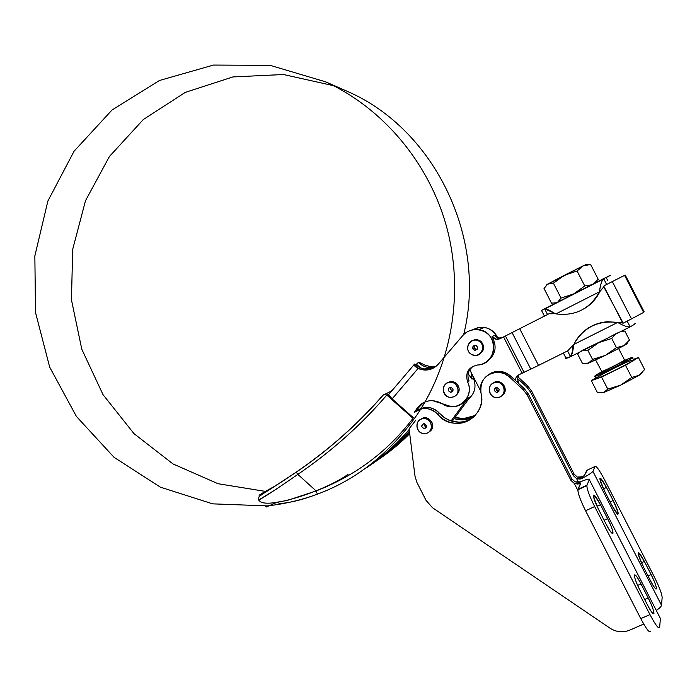 <?xml version="1.0" encoding="UTF-8"?>
<svg xmlns="http://www.w3.org/2000/svg" width="697" height="697" viewBox="0 0 697 697"><rect width="100%" height="100%" fill="white"/><g stroke="black" fill="none" stroke-linecap="round" stroke-linejoin="round"><path stroke-width="1.05" d="M581.882 350.591L607.697 338.097L598.836 342.584L611.731 338.454L615.573 334.151L611.731 338.454L598.836 342.584L582.736 350.234M605.397 355.365L586.421 363.677L588.364 363.224L592.546 359.443L587.859 350.321L598.836 342.584L587.859 350.321L583.668 350.121L587.859 350.321L592.546 359.443L588.364 363.224L605.397 355.365L623.937 345.642L605.397 355.365L592.546 359.443L605.397 355.365L616.444 347.62L605.397 355.365M626.838 343.386C627.866 343.159 626.899 343.909 623.937 345.642L616.444 347.62L611.731 338.454L616.444 347.62L623.937 345.642C626.899 343.909 627.866 343.159 626.838 343.386M620.626 331.624L624.834 331.049L629.487 340.092L623.937 345.642L629.487 340.092L624.834 331.049L620.626 331.624M617.394 332.922L607.697 338.097L617.394 332.922M577.83 354.425L579.547 352.177L577.83 354.425L582.431 363.381L588.364 363.224L582.431 363.381L577.83 354.425M570.529 356.69C566.234 358.537 564.701 358.99 565.929 358.031L570.529 356.69L572.707 350.791L573.797 344.449C583.302 327.442 597.913 320.106 617.612 322.458L607.496 321.692C593.33 323.06 582.596 329.716 575.286 341.643C582.596 329.716 593.33 323.06 607.496 321.692L617.612 322.458C597.913 320.106 583.302 327.442 573.797 344.449L617.612 322.458L573.797 344.449C573.03 351.157 571.941 355.243 570.529 356.69L568.874 353.466L570.529 356.69M603.593 278.652L544.592 308.771L555.962 313.894C575.321 316.316 589.828 308.945 599.464 291.799L603.759 286.894L599.89 291.564C596.414 298.673 591.317 304.31 584.583 308.457C591.317 304.31 596.414 298.673 599.89 291.564L599.464 291.799C589.828 308.945 575.321 316.316 555.962 313.894L599.464 291.799L555.962 313.894L554.202 313.066C549.245 310.087 546.047 308.658 544.592 308.771L547.546 314.521L544.592 308.771L541.543 310.47L544.592 308.771M546.439 285.056L582.971 265.94L585.828 264.625L582.971 265.94L587.24 264.694L590.629 264.512L582.971 265.94L564.282 275.306L553.409 283.191L547.755 284.088L544.017 288.506L551.519 303.125L544.017 288.506L547.755 284.088L546.439 285.056M584.766 285.962L573.805 293.846L561.05 298.081L557.818 302.019L561.05 298.081L553.409 283.191L561.05 298.081L573.805 293.846L584.766 285.962L577.081 271.011L564.282 275.306L577.081 271.011L582.971 265.94L577.081 271.011L584.766 285.962L591.483 284.838L584.766 285.962M598.218 279.27L593.583 283.766L598.218 279.27L590.629 264.512L598.218 279.27M594.018 283.74L592.833 284.237M557.644 302.158L561.094 300.372L557.644 302.158M556.311 302.786L551.519 303.125L556.311 302.786M547.755 284.088L553.409 283.191L564.282 275.306L547.755 284.088M610.163 275.481L603.646 278.634C601.659 280.603 600.265 284.986 599.464 291.799C600.248 286.145 601.328 282.015 602.722 279.401L603.646 278.634L606.634 284.454L603.646 278.634C611.983 274.461 612.846 274.104 606.216 277.572L607.836 280.725M495.009 382.461L497.17 382.305C506.885 382.609 506.214 398.362 496.534 397.56C487.9 397.586 486.506 383.916 495.009 382.461C485.548 384.456 489.041 399.503 498.477 397.395C507.965 395.434 504.462 380.318 495.009 382.461M495.889 381.834L492.727 383.376C500.298 376.676 510.544 390.05 502.032 395.53C507.094 389.17 505.761 384.552 498.041 381.677L495.889 381.834M496.229 387.427L496.02 389.153L499.035 391.087L498.39 391.139C496.342 390.651 495.628 389.423 496.229 387.427M499.226 389.388L496.865 387.393C493.502 388.9 493.432 390.59 496.647 392.472L498.712 391.583L499.226 389.388C498.303 392.908 496.647 393.265 494.26 390.468C495.184 386.948 496.839 386.591 499.226 389.388M497.397 391.897L497.832 392.254L497.397 391.897M424.29 417.869L424.185 418.488M422.443 418.758L424.011 418.592C433.456 418.278 433.943 433.804 424.499 433.595C415.839 434.135 413.905 420.195 422.443 418.758C413.251 420.657 416.728 435.451 425.884 433.438C435.094 431.574 431.617 416.71 422.443 418.758M423.628 417.982L420.631 419.402C428.324 412.798 438.099 426.973 429.16 431.791C434.701 425.318 433.377 420.666 425.196 417.817L423.628 417.982M424.116 424.996L426.512 426.965L424.499 425.867L424.194 423.602M426.573 425.588L424.09 423.602C420.953 425.283 421.005 426.956 424.255 428.603L426.137 427.67L426.573 425.588C425.693 429.038 424.081 429.378 421.746 426.616C422.626 423.166 424.238 422.826 426.573 425.588M279.845 503.582L277.284 502.18L287.208 500.455L316.133 490.949C355.636 475.563 387.924 451.351 412.981 418.313L386.791 395.086L383.794 394.424L383.167 394.99L385.014 394.223L386.791 395.086L388.804 394.075L386.791 395.094L412.981 418.313C387.924 451.351 355.636 475.563 316.133 490.949L297.837 474.387C276.108 489.477 263.022 498.041 258.578 500.08L276.395 489.128M415.943 420.012L409.087 428.786L415.003 476.173L409.087 428.786M413.591 417.93L387.462 394.755L389.257 393.857L387.462 394.755L413.591 417.93M409.479 431.957C397.708 444.834 385.127 455.524 371.762 464.054M453.451 396.898L450.515 397.377C440.722 397.342 441.253 381.268 451.02 382.244C458.835 382.365 460.839 394.502 453.451 396.898C462.372 393.596 456.735 379.238 447.883 382.723C438.997 386.051 444.599 400.339 453.451 396.898M455.35 395.835C459.994 392.245 460.421 388.133 456.613 383.507L452.092 381.625L447.404 382.923C450.567 381.015 453.642 381.215 456.613 383.507C460.421 388.133 459.994 392.245 455.35 395.835M450.48 389.388L452.893 391.008L450.48 389.388L450.602 387.288L450.48 389.388M448.337 390.703L450.593 392.333C453.86 390.817 453.913 389.144 450.759 387.288C448.729 387.541 447.918 388.673 448.337 390.703C448.711 387.105 450.262 386.513 452.998 388.917C452.623 392.516 451.064 393.108 448.337 390.703M450.157 381.756L450.001 382.252L450.157 381.756M457.641 393.918L457.127 393.831M470.954 354.076C464.324 350.007 468.532 338.742 476.164 340.171C485.8 341.129 483.979 356.829 474.413 355.365L470.954 354.076C478.917 359.626 487.517 346.853 479.431 341.425C471.425 335.902 462.895 348.674 470.954 354.076M479.248 354.276C484.441 350.748 485.06 346.505 481.104 341.547L477.131 339.735L472.54 340.554C475.581 339.117 478.43 339.448 481.104 341.547C485.06 346.505 484.441 350.748 479.248 354.276M475.023 345.398C474.178 347.568 474.901 348.883 477.184 349.345L476.835 349.328C474.788 348.674 474.187 347.367 475.023 345.398L475.023 345.398M473.071 346.322C472.235 348.308 472.845 349.633 474.901 350.295C478.325 349.005 478.517 347.324 475.485 345.224L473.071 346.322C476.278 344.606 477.68 345.564 477.297 349.197C474.091 350.913 472.688 349.955 473.071 346.322M473.481 345.851L475.642 350.269L473.481 345.851M555.422 313.65L550.787 313.833L555.422 313.65M603.759 286.894L604.072 285.761L625.218 275.027L644.106 311.733L643.47 312.073L644.106 311.733L625.218 275.027L604.072 285.761L603.924 286.415L622.7 322.946L617.568 322.293L623.214 323.147L603.759 286.894M549.706 313.423L550.787 313.833L549.706 313.423L519.701 328.696L549.706 313.423M500.15 338.655L519.701 328.696L538.511 365.42L518.69 374.881L522.114 373.165L503.565 336.921L500.15 338.655C496.952 339.97 494.26 339.282 492.065 336.59C497.58 347.071 495.515 355.627 485.861 362.257C495.515 355.627 497.58 347.071 492.065 336.59L496.403 339.273L500.15 338.655M567.715 350.844L573.892 344.24L567.715 350.844L538.511 365.42L567.715 350.844M567.567 350.922L568.874 353.466L567.567 350.922M570.747 356.585L630.114 326.876C627.797 327.285 623.632 325.813 617.612 322.458C623.632 325.813 627.797 327.285 630.114 326.876L627.169 321.143L630.114 326.876C634.862 324.175 636.439 323.042 634.854 323.478M623.214 323.147L631.508 318.877L612.314 281.571L631.508 318.877L623.214 323.147M643.645 312.404L631.508 318.877L643.645 312.404L624.573 275.341L643.645 312.404M409.191 429.631C396.846 444.076 382.74 456.727 366.892 467.565M370.691 464.847C384.5 455.89 397.403 444.695 409.392 431.251M463.679 334.595C487.604 239.027 435.076 129.468 347.568 91.455L325.551 81.81L270.192 65.361L213.448 65.065L159.482 80.486L112.017 110.021L74.074 151.214L47.893 200.997L34.85 255.947L35.512 312.491L49.679 367.101L76.391 416.405L114.055 457.319L160.415 487.177L212.681 503.853L267.561 505.9C329.324 498.791 379.194 468.367 417.181 414.637C452.449 361.656 464.002 291.111 446.611 226.882C428.934 162.741 383.106 108.27 325.551 81.81M333.575 85.687L283.487 74.518L232.955 76.923L185.245 92.396L143.268 119.579L109.42 156.494L85.504 200.692L72.671 249.448L71.46 299.902L81.784 349.206L103.008 394.624L133.972 433.621L173.004 463.932L218.004 483.709L266.463 491.568M375.901 461.187C388.081 453.346 399.346 444.172 409.697 433.682M277.284 502.18L266.202 507.041L277.284 502.18M297.837 474.387L296.286 472.191L297.837 474.387C331.319 451.569 360.968 425.135 386.791 395.094C360.968 425.135 331.319 451.569 297.837 474.387L316.133 490.949L317.37 494.103C303.178 499.61 290.414 502.79 279.079 503.643M348.073 474.326C325.473 490.688 270.105 508.74 260.216 501.579L259.075 500.533M391.078 391.087L391.906 390.433M383.167 394.99C357.788 424.125 328.81 449.835 296.234 472.13L296.234 472.13C274.182 486.802 261.784 494.504 259.057 495.218M267.108 490.522L275.289 485.948C244.508 502.659 262.821 495.14 296.234 472.13M425.135 365.211L430.485 366.692L436.008 366.352L430.92 366.735L425.135 365.211L418.949 362.196L425.135 365.211M472.592 329.829C483.204 324.872 491.542 327.477 497.606 337.644C494.905 331.972 490.479 328.557 484.337 327.407L478.238 327.555L472.592 329.829M472.444 374.942L473.429 378.271C476.548 386.269 474.997 393.117 468.776 398.806C474.997 393.117 476.548 386.269 473.429 378.271L472.444 374.942M465.587 400.819L464.733 401.202L465.587 400.819M455.167 417.32C462.128 419.577 468.785 418.967 475.145 415.482L463.27 418.67L455.167 417.32M491.002 373.392L491.594 372.843L491.002 373.392M517.845 376.807L527.612 385.824L531.619 391.104L574.101 474.099L577.395 477.123L574.101 474.099L573.317 475.633L530.565 392.089L526.531 386.774L517.566 378.497L518.655 383.472L517.566 378.497L526.531 386.774L530.565 392.089L573.317 475.633L576.637 478.673L573.317 475.633L574.101 474.099L531.619 391.104L530.565 392.089L531.619 391.104L527.612 385.824L526.531 386.774L527.612 385.824L517.845 376.807M421.249 408.32L417.39 410.324C425.362 405.654 432.741 406.656 439.519 413.321L444.764 417.947L451.064 420.971C459.044 423.306 466.415 422.112 473.167 417.398C468.881 420.509 464.071 422.094 458.748 422.155L451.064 420.971L448.267 419.89L443.144 416.771L439.519 413.321L437.847 414.454L439.519 413.321C436.148 409.557 431.992 407.579 427.034 407.379L425.283 408.468C430.267 408.669 434.458 410.664 437.847 414.454C430.371 407.309 422.53 406.63 414.323 412.415L420.831 408.991M650.562 631.133C649.665 633.381 646.398 629.199 640.761 618.614L585.576 510.77L640.761 618.614L649.961 614.597C655.607 625.209 658.839 629.408 659.658 627.195L659.65 627.265C658.778 629.339 655.555 625.113 649.961 614.597L594.654 506.553L585.576 510.77C580.096 499.653 577.578 492.509 578.005 489.355L586.944 485.164C586.595 488.292 589.165 495.419 594.654 506.553C589.61 496.386 587.005 489.416 586.839 485.652L589.322 479.658L660.39 618.448L659.658 627.195L660.39 618.448L589.322 479.658L586.944 485.164L578.005 489.355L580.435 483.561L574.302 483.457L570.921 480.355L527.298 395.121L523.186 389.693L509.219 376.781C497.71 365.123 476.513 377.373 480.974 392.916C487.9 417.416 453.32 434.388 437.847 414.454C443.048 420.239 449.495 423.21 457.197 423.349C472.47 423.759 484.938 407.937 480.974 392.916C479.954 379.987 485.931 373.087 498.895 372.207L504.428 373.627L509.219 376.781L510.439 375.875L515.231 380.318L510.439 375.875L509.219 376.781L523.186 389.693L524.318 388.708L523.186 389.693L527.298 395.121L528.404 394.093L527.298 395.121L570.921 480.355L571.732 478.761L528.404 394.093L524.318 388.708L515.231 380.318L524.318 388.708L528.404 394.093L571.732 478.761L575.086 481.845L571.732 478.761L570.921 480.355L574.302 483.457L577.647 484.032L579.46 483.727L580.331 481.862L578.449 482.341L575.086 481.845L580.331 481.862L579.46 483.727L580.575 483.77L577.883 489.852C577.979 493.642 580.54 500.62 585.576 510.77L594.654 506.553L649.961 614.597L640.761 618.614C646.337 629.112 649.604 633.303 650.554 631.203M629.574 630.21C622.857 632.85 616.357 632.188 610.067 628.215L432.515 507.721L426.067 500.411L416.945 482.481L415.003 476.173L416.945 482.481L426.067 500.411L432.515 507.721L610.067 628.215C616.357 632.188 622.857 632.85 629.574 630.21L643.723 624.059L629.574 630.21M604.116 520.276L607.61 518.673L600.457 504.706L597.041 506.292L600.457 504.706C596.405 497.1 594.044 494.016 593.365 495.454C593.487 498.024 595.273 502.781 598.714 509.716L605.998 523.952C610.032 531.515 612.367 534.564 613.011 533.118C612.881 530.469 611.077 525.651 607.61 518.673L604.116 520.276M644.673 599.49L648.193 597.939L641.022 583.929L637.65 585.428L641.022 583.929C637.197 576.715 634.967 573.805 634.348 575.199C634.488 577.97 636.387 583.058 640.055 590.464L647.356 604.735C651.164 611.905 653.368 614.798 653.969 613.395C653.812 610.546 651.887 605.397 648.193 597.939L644.673 599.49M600.457 504.706L607.61 518.673C615.477 533.797 613.987 539.713 605.998 523.952L598.714 509.716C591.387 492.561 591.971 490.888 600.457 504.706M641.022 583.929L648.193 597.939C656.069 613.064 655.389 620.574 647.356 604.735L640.055 590.464C631.996 574.894 633.207 568.43 641.022 583.929M589.322 479.658C589.453 478.595 586.456 479.327 580.331 481.862C584.8 479.989 587.684 479.092 588.965 479.161L589.322 479.658M574.302 483.457L577.865 490.427L574.302 483.457M660.39 618.448L659.92 617.525M510.439 375.875L505.682 372.756L500.185 371.335L494.217 371.884L488.85 374.455C496.29 369.837 503.487 370.316 510.439 375.875M515.231 380.318L516.207 377.112L518.69 374.881L516.207 377.112L515.231 380.318M473.167 366.125L469.743 369.654L480.642 390.982L469.743 369.654C467.626 373.296 467.408 377.068 469.09 380.971C467.408 377.068 467.626 373.296 469.743 369.654L473.167 366.125M414.323 412.415L416.762 408.756C423.741 400.069 432.262 398.405 442.325 403.763C456.012 413.896 475.581 397.133 467.6 381.895C465.038 372.79 468.332 367.162 477.48 365.01C489.582 364.453 497.667 350.26 491.995 339.378C486.672 328.322 470.449 326.283 462.747 335.597L438.317 364.122C432.549 370.081 425.797 371.527 418.069 368.469L392.123 398.884L388.621 394.607L388.795 394.093L388.621 394.607L392.123 398.884L418.069 368.469L414.009 364.784L414.759 364.034C420.326 369.175 426.625 370.473 433.665 367.929L424.011 368.957L419.812 367.607L414.759 364.034L414.149 364.304C413.548 365.106 414.854 366.491 418.069 368.469L424.003 370.029C429.709 370.342 434.475 368.373 438.317 364.122L462.747 335.597C467.051 330.883 472.392 328.914 478.769 329.69C499.096 331.92 497.841 364.688 477.48 365.01C468.332 367.162 465.038 372.79 467.6 381.895L469.09 380.971L467.6 381.895C473.315 393.099 464.019 407.492 451.691 406.734L432.506 400.601C425.806 400.592 420.561 403.31 416.762 408.756L414.323 412.415M416.44 410.864L418.566 407.667L416.762 408.756L418.566 407.667L416.44 410.864M451.064 420.971L467.417 398.719L462.712 403.075L467.417 398.719L451.064 420.971M423.497 402.639L418.566 407.667L423.497 402.639M435.259 366.918C428.855 368.53 423.218 367.04 418.357 362.457L416.649 364.453L420.648 367.972L416.649 364.453L415.665 364.888L418.357 362.457L422.565 365.594L426.642 367.136L429.221 367.537L435.259 366.918M468.149 373.801L472 379.159L471.05 372.215L472 379.159L473.429 378.271L472 379.159L468.149 373.801M388.63 394.284L387.898 395.138M418.949 362.196L418.357 362.457L418.949 362.196M494.696 335.344C496.717 337.871 499.252 338.611 502.302 337.566L498.982 338.001L494.696 335.344L492.065 336.59L494.696 335.344M518.951 374.751L517.566 378.497L518.951 374.751M490.888 373.191L490.27 373.705L490.888 373.191M464.097 401.864L464.925 401.437L464.097 401.864M470.344 396.68L452.231 421.31L454.191 418.644L461.78 419.821L464.655 419.638L469.325 418.583L474.509 416.144C468.14 419.942 461.37 420.779 454.191 418.644L470.344 396.68L467.417 398.719L470.344 396.68M662.15 597.468L661.497 605.249C661.314 606.486 659.58 608.22 656.286 610.441C659.58 608.22 661.314 606.486 661.497 605.249L662.15 597.468C661.871 593.713 659.231 586.804 654.23 576.75C659.231 586.804 661.871 593.713 662.15 597.468M578.51 482.333L576.637 478.673L579.991 479.083L581.917 478.447L582.744 476.67L580.758 477.454L577.395 477.123L582.744 476.67L581.917 478.447C588.364 475.075 592.023 472.705 592.912 471.346L661.497 605.249L592.912 471.346L595.029 466.45L592.912 471.346C592.023 472.705 588.364 475.075 581.917 478.447L576.637 478.673L578.51 482.333M604.944 491.821L611.748 505.098C615.495 512.138 617.655 515.057 618.248 513.846C618.108 511.485 616.409 507.041 613.151 500.498L610.11 501.901L613.151 500.498L606.468 487.456L603.489 488.841L606.468 487.456C602.713 480.372 600.526 477.428 599.908 478.63C600.03 480.921 601.711 485.321 604.944 491.821C598.07 475.912 598.575 474.457 606.468 487.456L613.151 500.498C620.086 516.451 619.624 517.984 611.748 505.098L604.944 491.821M643.523 567.131L650.345 580.444C653.899 587.144 655.947 589.906 656.487 588.738C656.33 586.203 654.527 581.472 651.076 574.52L648.01 575.879L651.076 574.52L644.376 561.442L641.423 562.758L644.376 561.442C640.804 554.699 638.74 551.911 638.173 553.078C638.313 555.535 640.099 560.222 643.523 567.131C636.396 550.735 636.683 548.844 644.376 561.442L651.076 574.52C658.43 588.66 657.837 595.212 650.345 580.444L643.523 567.131M654.23 576.75L604.526 479.736C599.455 470.135 596.292 465.709 595.029 466.45C596.292 465.709 599.455 470.135 604.526 479.736L654.23 576.75M587.275 470.109L595.029 466.45L586.761 470.353L584.469 475.328L582.744 476.67L584.469 475.328L587.275 470.109M516.73 381.695L517.923 380.736L516.73 381.695M530.8 369.149L538.511 365.42L519.701 328.696L512.077 332.582L530.8 369.149L512.077 332.582L503.565 336.921L522.114 373.165L524.005 372.25L505.438 335.963L524.005 372.25L530.8 369.149M602.042 372.198C592.067 378.671 635.403 357.195 625.043 360.793L618.831 363.477M607.706 369.009C598.366 374.176 598.775 374.489 608.934 369.95C618.875 365.306 629.687 359.225 625.592 360.602M623.414 360.201L624.46 359.879C628.023 359.068 603.907 371.327 601.555 371.527L601.555 371.527C603.916 371.318 628.023 359.068 624.46 359.879L618.648 348.57M630.497 357.909L624.895 360.253L632.249 357.378C638.086 356.054 598.819 376.014 595.02 376.302C593.827 376.397 596.066 374.881 601.738 371.745C590.742 378.123 593.339 377.574 609.526 370.107C624.669 362.849 637.877 355.139 630.497 357.909M603.454 392.646L597.381 392.533L591.283 380.649L595.848 377.931L591.283 380.649L601.563 377.025L625.514 365.289L638.443 357.517L644.612 369.523L639.158 375.274L631.77 377.452L620.678 385.127L607.784 389.135L603.454 392.646L620.678 385.127L639.158 375.274L642.233 372.677L639.158 375.274L644.612 369.523L638.443 357.517L633.285 359.391L638.443 357.517L625.514 365.289L601.563 377.025L607.784 389.135L620.678 385.127L631.77 377.452L625.514 365.289L631.77 377.452L639.158 375.274L620.678 385.127L603.454 392.646L607.784 389.135L601.563 377.025L591.283 380.649L597.381 392.533L603.454 392.646M633.608 359.643C637.276 359.347 602.4 377.112 596.562 378.515C590.237 380.196 621.855 363.703 631.665 360.192M596.005 378.236L596.188 378.593C600.021 378.349 639.288 358.389 633.425 359.661L632.249 357.378M623.162 331.171L621.715 331.084M587.24 264.694L585.828 264.625M497.17 382.305L498.041 381.677M496.647 392.472L498.39 391.139M424.011 418.592L425.196 417.817M424.255 428.603L426.477 427.052M451.02 382.244L452.092 381.625M450.593 392.333L452.719 391.008M476.164 340.171L477.131 339.735M474.901 350.295L476.835 349.328M545.368 308.666L602.722 279.401M544.435 316.107L541.508 310.4M572.707 350.791L572.385 346.052M618.535 322.293L617.603 322.432M566.13 358.424L563.359 353.022M409.174 429.483C398.51 441.994 386.504 453.172 373.156 463.008M266.202 507.041L265.2 506.127M391.348 391.087L385.014 394.223M383.794 394.424C358.258 423.828 329.089 449.748 296.286 472.191L269.295 489.834C261.854 494.4 258.378 496.874 258.866 497.24L258.587 500.071M612.236 533.475L613.011 533.118M653.211 613.726L653.969 613.395M577.647 484.032L578.449 482.341M577.883 489.852L586.839 485.652M498.895 372.207L500.185 371.335M457.197 423.349L458.748 422.155M414.009 364.784L388.055 395.277M429.221 367.537L430.92 366.735M424.003 370.029L425.762 369.192M617.612 514.142L618.248 513.846M655.868 589.009L656.487 588.738M579.991 479.083L580.758 477.462M463.27 418.67L461.78 419.821M496.403 339.273L498.982 338.001M484.337 327.407L478.769 329.69M624.617 360.035L625.505 360.567C625.462 360.593 627.875 360.122 619.433 364.679L605.005 371.649L602.26 372.381L595.656 360.044M596.188 378.593L595.02 376.302"/></g></svg>
